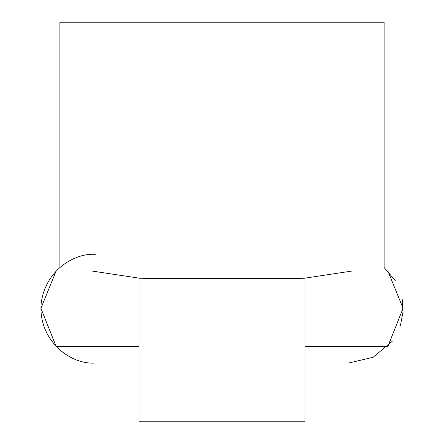 <?xml version="1.0" encoding="UTF-8"?>
<svg xmlns="http://www.w3.org/2000/svg" width="444" height="444" viewBox="0 0 444 444"><rect width="100%" height="100%" fill="white"/><g stroke="black" fill="none" stroke-linecap="round" stroke-linejoin="round"><path stroke-width="0.67" d="M354.368 346.403L304.934 346.403L304.934 278.149L352.197 271.007L186.841 271.007L387.873 271.007L403.08 308.291L387.873 346.403L354.368 346.403M89.633 346.403L139.066 346.403L139.066 278.149L91.803 271.007L56.127 271.007L40.92 308.291L56.127 346.403L89.633 346.403M59.896 267.454L59.896 22.2L384.104 22.2L384.104 267.449L395.243 280.597M251.698 277.972L184.304 278.149L258.153 278.294L267.238 278.149L251.698 277.972M139.066 278.149C135.059 278.71 308.941 278.71 304.934 278.149M59.896 271.007L384.104 271.007M139.066 346.403L139.066 421.8L304.934 421.8L304.934 346.403M304.934 363.026L348.762 363.026L373.082 357.276L392.246 341.264M95.238 254.384C75.341 252.753 45.471 269.53 41.181 303.363C37.951 339.122 69.231 364.935 95.238 363.026L139.066 363.026M400.46 325.38L402.974 312.115L402.186 298.884"/></g></svg>
